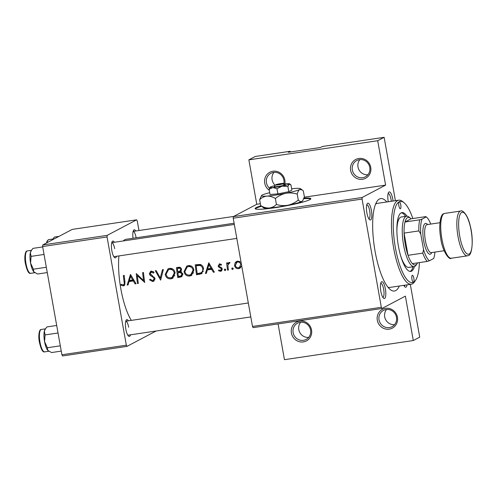 <?xml version="1.0" encoding="UTF-8"?>
<svg xmlns="http://www.w3.org/2000/svg" width="497" height="497" viewBox="0 0 497 497"><rect width="100%" height="100%" fill="white"/><g stroke="black" fill="none" stroke-linecap="round" stroke-linejoin="round"><path stroke-width="0.75" d="M311.544 330.014A10.617 10.126 62.2 0 1 303.332 341.917A10.617 10.126 62.2 0 1 291.41 333.009A10.617 10.126 62.2 0 1 299.623 321.105A10.617 10.126 62.2 0 1 311.544 330.014M293.131 332.611A9.207 8.778 -117.8 0 0 306.152 339.451A9.207 8.778 -117.8 0 0 310.575 330.014A9.207 8.778 -117.8 0 0 297.56 323.168A9.207 8.778 -117.8 0 0 293.131 332.611M308.687 337.395A9.207 8.778 62.2 0 1 298.796 329.617A9.207 8.778 62.2 0 1 300.691 322.236M397.438 317.248A10.617 10.126 62.2 0 1 389.226 329.151A10.617 10.126 62.2 0 1 377.304 320.242A10.617 10.126 62.2 0 1 385.517 308.339A10.617 10.126 62.2 0 1 397.438 317.248M379.025 319.844A9.207 8.778 -117.8 0 0 392.046 326.684A9.207 8.778 -117.8 0 0 396.476 317.248A9.207 8.778 -117.8 0 0 383.454 310.408A9.207 8.778 -117.8 0 0 379.025 319.844M394.581 324.628A9.207 8.778 62.2 0 1 384.69 316.85A9.207 8.778 62.2 0 1 386.585 309.476M269.275 190.276A10.617 10.126 62.2 0 1 264.715 183.138A10.617 10.126 62.2 0 1 272.928 171.235A10.617 10.126 62.2 0 1 284.849 180.144A10.617 10.126 62.2 0 1 284.856 183.896M283.855 183.586A9.207 8.778 -117.8 0 0 283.88 180.15A9.207 8.778 -117.8 0 0 270.865 173.304A9.207 8.778 -117.8 0 0 266.435 182.741A9.207 8.778 -117.8 0 0 269.486 188.214M275.164 185.232A9.207 8.778 62.2 0 1 272.101 179.752A9.207 8.778 62.2 0 1 273.996 172.372M370.743 167.383A10.617 10.126 62.2 0 1 362.53 179.287A10.617 10.126 62.2 0 1 350.609 170.372A10.617 10.126 62.2 0 1 358.822 158.468A10.617 10.126 62.2 0 1 370.743 167.383M352.33 169.974A9.207 8.778 -117.8 0 0 365.351 176.82A9.207 8.778 -117.8 0 0 369.78 167.383A9.207 8.778 -117.8 0 0 356.759 160.537A9.207 8.778 -117.8 0 0 352.33 169.974M367.886 174.764A9.207 8.778 62.2 0 1 357.995 166.986A9.207 8.778 62.2 0 1 359.89 159.605M260.944 205.857A28.323 2.715 -10.1 0 0 255.091 208.628A28.323 2.715 -10.1 0 0 275.419 207.647A28.323 2.715 -10.1 0 0 310.855 198.694A28.323 2.715 -10.1 0 0 303.959 198.141M261.447 206.292A28.323 2.715 -10.1 0 0 255.29 208.877M388.287 201.751A8.499 2.429 -98.5 0 1 388.238 201.49A8.499 2.429 -98.5 0 1 388.598 192.376A8.499 2.429 -98.5 0 1 392.773 199.098A8.499 2.429 -98.5 0 1 393.052 201.043M391.307 201.304A7.082 2.025 81.5 0 0 391.052 199.496A7.082 2.025 81.5 0 0 388.138 193.488M407.031 284.862A8.499 2.429 -98.5 0 1 404.968 286.962A8.499 2.429 -98.5 0 1 403.825 285.34M404.21 286.036A7.082 2.025 81.5 0 0 404.98 285.166M385.38 288.925A8.499 2.429 -98.5 0 1 383.585 298.243A8.499 2.429 -98.5 0 1 380.845 291.317A8.499 2.429 -98.5 0 1 381.205 282.203A8.499 2.429 -98.5 0 1 385.38 288.925M382.827 297.318A7.082 2.025 81.5 0 0 383.659 289.322A7.082 2.025 81.5 0 0 380.745 283.315M371.389 210.38A8.499 2.429 -98.5 0 1 369.594 219.705A8.499 2.429 -98.5 0 1 366.854 212.772A8.499 2.429 -98.5 0 1 367.215 203.664A8.499 2.429 -98.5 0 1 371.389 210.38M368.836 218.773A7.082 2.025 81.5 0 0 369.669 210.778A7.082 2.025 81.5 0 0 366.755 204.77M116.484 256.278A8.499 2.429 -98.5 0 1 114.59 257.601A8.499 2.429 -98.5 0 1 111.85 250.668A8.499 2.429 -98.5 0 1 112.21 241.561A8.499 2.429 -98.5 0 1 114.403 242.269M130.475 334.823A8.499 2.429 -98.5 0 1 128.58 336.14A8.499 2.429 -98.5 0 1 125.84 329.213A8.499 2.429 -98.5 0 1 126.201 320.099A8.499 2.429 -98.5 0 1 128.394 320.813M399.315 286.005A46.73 13.369 -98.5 0 1 390.176 289.509A46.73 13.369 -98.5 0 1 375.098 251.383A46.73 13.369 -98.5 0 1 377.061 201.279A46.73 13.369 -98.5 0 1 386.828 201.968M387.964 287.235A42.481 12.152 81.5 0 0 389.785 287.428L411.255 284.234A42.481 12.152 -98.5 0 1 393.32 246.102A42.481 12.152 -98.5 0 1 397.594 200.583A42.481 12.152 -98.5 0 1 398.768 200.192A42.481 12.152 -98.5 0 1 402.638 201.577L404.061 202.733A41.065 11.748 81.5 0 0 399.184 201.77A3.541 1.013 81.5 0 0 398.83 205.565A3.541 1.013 81.5 0 0 400.327 208.74A3.541 1.013 81.5 0 0 400.42 208.709A3.541 1.013 81.5 0 0 400.781 204.919A3.541 1.013 81.5 0 0 399.284 201.739A3.541 1.013 81.5 0 0 399.184 201.77A41.065 11.748 81.5 0 0 395.401 247.798A41.065 11.748 81.5 0 0 413.523 282.259A41.065 11.748 81.5 0 0 415.585 280.265A41.065 11.748 81.5 0 0 419.387 262.59M139.949 237.255L140.875 237.119M134.041 238.106L140.191 237.187M160.475 234.186L150.467 235.665A43.898 12.555 -98.5 0 0 150.026 235.758A43.898 12.555 81.5 0 0 149.777 235.771L149.547 235.814M155.623 234.901L161.314 234.062M159.953 234.255L156.561 234.764M172.639 232.503L183.468 230.757A43.898 12.555 81.5 0 0 183.026 230.85L191.618 229.546M191.432 229.707L202.254 227.968A43.898 12.555 81.5 0 0 201.819 228.061L218.487 225.557M233.758 223.308A43.898 12.555 81.5 0 0 233.329 223.346A43.898 12.555 81.5 0 0 232.894 223.439L233.739 223.315A43.898 12.555 -98.5 0 1 234.106 223.234M227.502 224.228L228.39 224.085M227.539 224.222L219.171 225.483M130.475 274.443L127.151 285.085L128.071 284.949L129.027 281.582L133.289 280.948L135.147 283.899L136.06 283.762L130.475 274.443M149.504 279.823L152.691 281.55L153.567 281.271L154.971 278.488L150.193 273.598L151.442 272.114L153.405 273.139L154.101 272.406L151.436 271.064L150.647 271.319L149.355 273.766L150.051 275.214L153.654 277.68L154.126 278.6L153.182 280.333L152.529 280.544L150.224 279.208L149.504 279.823L150.355 279.376M150.914 272.281L152.504 271.555L150.914 272.281M169.539 268.374L168.023 268.865L165.234 274.425C165.936 277.543 167.831 279.01 170.925 278.842L172.509 278.332L175.106 272.909C174.484 269.722 172.633 268.212 169.539 268.374M188.326 265.578L186.816 266.075L184.027 271.635C184.722 274.748 186.623 276.22 189.717 276.046L191.302 275.537L193.898 270.12C193.277 266.932 191.42 265.417 188.326 265.578M232.366 267.908L231.708 268.84L232.621 269.542L233.273 268.61L232.118 267.989M229.129 262.404L227.595 263.864A43.898 12.555 -98.5 0 1 227.471 262.783L226.626 262.907A43.898 12.555 81.5 0 0 227.601 270.157L228.446 270.033A43.898 12.555 -98.5 0 1 228.08 267.616L227.899 265.106L229.894 262.546L228.651 262.565M230.03 262.764L229.689 263.006M219.674 263.814L218.164 265.988L218.618 267.063L221.078 268.467L221.407 269.125L220.37 270.461L218.897 269.908L218.438 270.654L220.55 271.337L221.215 271.126L222.246 268.964L221.768 267.889L219.314 266.454L219.003 265.827L219.773 264.715L221.053 265.305L221.55 264.59L219.102 263.994M220.873 264.087L219.512 264.795L220.91 264.112M222.246 269.56L220.37 270.461M123.368 275.5A43.898 12.555 81.5 0 0 124.132 282.166C124.542 283.464 124.231 284.377 123.2 284.905L121.249 284.29L120.87 285.123L123.312 285.918L124.076 285.676L124.989 282.141A43.898 12.555 -98.5 0 1 124.213 275.369L123.368 275.5M125.12 283.961L123.2 284.905M208.765 262.807L205.441 273.456L206.361 273.319L207.317 269.946L211.579 269.312L213.437 272.263L214.356 272.126L208.765 262.807M224.899 269.014L224.24 269.952L225.153 270.654L225.806 269.716L224.65 269.094M127.263 239.138L131.668 238.492M127.257 239.113L126.108 239.281A43.898 12.555 81.5 0 0 123.362 240.939M240.38 261.962L237.634 261.142L236.473 261.515L235.156 262.745L234.541 265.466C235.056 267.721 236.423 268.778 238.647 268.647L239.809 268.281L241.567 265.976M196.526 274.779L201.521 273.729L203.546 268.815C203.304 266.572 202.186 265.118 200.192 264.454L195.278 264.814A43.898 12.555 81.5 0 0 196.526 274.779L198.011 273.996L197.93 273.536M176.485 267.603A43.898 12.555 81.5 0 0 177.74 277.568L181.436 276.829L182.859 273.953L180.715 271.679L181.554 269.386C181.163 267.666 180.082 266.982 178.317 267.33L176.485 267.603M155.288 270.753L160.637 280.109L163.358 269.554L162.457 269.691L160.258 278.034L156.195 270.616L155.288 270.753M137.507 283.551L138.352 283.42A43.898 12.555 -98.5 0 1 137.315 275.624L144.733 282.476A43.898 12.555 -98.5 0 1 143.484 272.505L142.639 272.636A43.898 12.555 81.5 0 0 143.571 280.507L136.259 273.58A43.898 12.555 81.5 0 0 137.507 283.551L138.303 283.128M218.245 225.619L219.401 225.421M212.331 226.477L211.871 226.539M230.857 223.743L231.403 223.644M229.838 223.886L230.391 223.818M202.701 227.93A43.898 12.555 81.5 0 0 202.254 227.968M183.915 230.72A43.898 12.555 81.5 0 0 183.468 230.757M160.922 234.112L172.832 232.341M143.664 236.702A43.898 12.555 81.5 0 0 143.235 236.74A43.898 12.555 81.5 0 0 142.801 236.833L143.639 236.702A43.898 12.555 -98.5 0 1 144.08 236.609L150.026 235.758M118.926 255.918A43.898 12.555 81.5 0 0 120.846 288.881A43.898 12.555 81.5 0 0 131.363 320.372M290.298 151.976L290.173 151.281L288.285 152.281L320.497 147.491L322.385 146.497L384.125 137.321L395.413 200.695M410.317 284.371L419.716 337.146L413.293 340.532L284.452 359.679L278.084 323.926M233.341 216.624L362.189 197.471L362.058 199.061L233.211 218.208L233.341 216.624L256.769 204.261L248.86 159.854L255.278 156.468L290.173 151.281M362.189 197.471L385.61 185.114L304.263 197.203M260.36 203.727L256.769 204.261M42.63 246.531L42.761 244.94L107.184 235.367L107.054 236.957L42.63 246.531L61.908 354.771L126.331 345.191L126.959 346.384L156.083 331.014M126.959 346.384L62.535 355.958L61.908 354.771M107.184 235.367L136.65 219.823L137.278 221.01L138.974 230.515M136.65 219.823L72.233 229.397L42.761 244.94M107.054 236.957L126.331 345.191M133.053 238.249A8.499 2.429 -98.5 0 1 133.594 230.273A8.499 2.429 -98.5 0 1 135.787 230.987M114.664 248.674A7.082 2.025 81.5 0 0 111.75 242.666L234.323 224.451M128.655 327.219A7.082 2.025 81.5 0 0 125.741 321.211L248.314 302.99M136.048 237.392A7.082 2.025 81.5 0 0 133.134 231.385L233.683 216.443M362.058 199.061L381.336 307.295L381.963 308.488L405.384 296.125L413.293 340.532M381.963 308.488L253.116 327.635L252.495 326.448L381.336 307.295M233.211 218.208L252.495 326.448M248.86 159.854L377.701 140.707L384.125 137.321M377.701 140.707L385.61 185.114M398.768 200.192L377.291 203.385A42.481 12.152 81.5 0 0 375.608 204.099M310.755 198.999A28.323 2.715 -10.1 0 0 303.748 198.719M124.648 285.21L123.312 285.918M124.704 285.141L123.268 284.887M121.871 284.595L120.87 285.123M214.188 271.871L213.437 272.263M212.331 268.914L211.579 269.312M212.194 268.691L208.721 269.206L207.317 269.946M206.472 272.909L205.441 273.456M207.696 269.747L207.939 268.815M209.013 264.721L209.28 263.721M208.889 264.783L210.995 268.361L207.64 268.858L208.889 264.783L209.653 264.385M211.753 267.964L210.995 268.361M221.749 270.703L220.55 271.337M221.861 270.573L220.674 270.374M219.295 270.206L218.438 270.654M222.196 268.709L221.407 269.125M221.886 268.045L221.078 268.467M220.985 267.324L219.935 267.877M219.494 266.603L218.618 267.063M219.003 265.547L218.164 265.988M219.425 264.851L219.786 263.801M225.576 269.25L224.24 269.952M228.396 269.741L227.601 270.157M228.154 264.124L228.061 263.615M229.297 262.397L228.856 263.199L227.595 263.864M235.976 263.112L236.423 262.081L235.156 262.745M236.423 262.081L237.125 261.254M240.505 267.79L238.647 268.647M240.138 267.864L238.529 267.765M235.361 265.038L234.541 265.466M237.734 262.043C239.411 261.981 240.436 262.814 240.809 264.541L239.392 267.479L238.504 267.765C236.82 267.871 235.777 267.063 235.385 265.348L236.883 262.317L238.976 261.385L236.883 262.317M241.412 264.224L240.809 264.541M239.455 261.354L238.976 261.385M239.392 267.479L241.48 266.243M233.043 268.138L231.708 268.84M202.173 273.288L198.011 273.996M196.514 265.566L196.352 264.652M197.216 273.648A43.898 12.555 -98.5 0 1 196.216 265.721L199.794 265.479C201.502 265.901 202.472 267.057 202.701 268.939C202.944 270.666 202.36 271.965 200.937 272.834L197.216 273.648M201.552 265.056L197.968 265.05L196.216 265.721M200.9 264.895L199.794 265.479M203.503 268.517L202.701 268.939M203.391 271.275L200.937 272.834M184.841 271.207L184.027 271.635M185.393 268.765L187.332 265.839M191.991 275.083L189.717 276.046M191.208 275.263L188.935 275.096M188.469 266.616C190.978 266.473 192.507 267.684 193.053 270.244L190.885 274.605L189.525 275.046C187.009 275.214 185.462 274.033 184.865 271.505L187.189 267.032L189.531 266.05L187.189 267.032M193.849 269.821L193.053 270.244M191.606 266.262L189.531 266.05M190.885 274.605L193.631 272.772M182.088 276.351L179.224 276.786L177.74 277.568M179.224 276.786L179.144 276.332M178.454 272.468L178.311 271.654M177.721 268.361L177.559 267.442M181.765 276.407L180.281 277.196M177.429 268.517L178.572 268.343C179.697 268.082 180.411 268.473 180.715 269.529L179.777 271.263L177.783 271.735A43.898 12.555 -98.5 0 1 177.429 268.517L178.516 267.945L179.659 267.771L178.572 268.343M181.511 269.113L180.715 269.529M180.746 267.759L179.659 267.771M179.777 271.269L181.535 270.219M177.907 272.76L180.243 272.53L182.014 274.077L181.082 275.86L178.423 276.438A43.898 12.555 -98.5 0 1 177.907 272.76L179.249 272.052L178.466 272.673M181.424 271.909L180.243 272.53M181.585 271.822L179.808 271.971M182.803 273.661L182.014 274.077M181.082 275.86L182.853 274.884M166.048 273.996L165.234 274.425M166.607 271.555L168.545 268.628M173.204 277.879L170.925 278.842M172.416 278.053L170.148 277.885M169.676 269.405C172.186 269.268 173.714 270.474 174.261 273.033L172.092 277.401L170.732 277.835C168.222 278.003 166.669 276.823 166.079 274.294L168.396 269.821L170.744 268.84L168.396 269.821M175.062 272.611L174.261 273.033M172.813 269.057L170.744 268.84M172.092 277.401L174.845 275.562M161.258 277.506L160.258 278.034M154.238 280.755L152.691 281.55M154.182 280.762L152.585 280.532M153.182 280.333L154.958 279.357M154.902 278.19L154.126 278.6M154.449 277.258L153.654 277.68M150.902 274.76L150.051 275.214M150.187 273.325L149.355 273.766M150.473 272.642L151.175 271.12M153.337 271.635L152.504 271.555M137.688 275.431L137.557 274.686M144.372 280.084L143.571 280.507M138.085 275.22L137.315 275.624M135.898 283.501L135.147 283.899M134.041 280.55L133.289 280.948M133.904 280.327L130.431 280.842L129.027 281.582M128.183 284.545L127.151 285.085M129.406 281.383L129.649 280.451M130.723 276.357L130.984 275.357M130.599 276.419L132.705 279.997L129.35 280.494L130.599 276.419L131.363 276.015M133.463 279.6L132.705 279.997M202.944 227.868A43.898 12.555 -98.5 0 1 203.099 227.843L207.498 227.185L202.95 227.893M208.324 227.067L207.498 227.185M197.831 228.626L192.954 229.347L197.831 228.626M187.599 230.142L184.157 230.658A43.898 12.555 -98.5 0 1 184.312 230.633L187.599 230.142M179.038 231.416L174.161 232.142L179.038 231.416M412.286 275.319A3.541 1.013 81.5 0 0 411.932 279.109A3.541 1.013 81.5 0 0 413.423 282.29A3.541 1.013 81.5 0 0 413.523 282.259A3.541 1.013 81.5 0 0 413.877 278.463A3.541 1.013 81.5 0 0 412.386 275.288A3.541 1.013 81.5 0 0 412.286 275.319M406.956 216.183A29.739 8.505 81.5 0 0 401.986 212.598A29.739 8.505 81.5 0 0 401.166 212.871A29.739 8.505 81.5 0 0 398.172 244.735A29.739 8.505 81.5 0 0 410.727 271.43A29.739 8.505 81.5 0 0 411.547 271.157A29.739 8.505 81.5 0 0 414.442 266.554M410.044 271.437A29.739 8.505 81.5 0 0 410.205 271.356A29.739 8.505 81.5 0 0 413.094 266.783M412.845 218.537A41.065 11.748 81.5 0 0 404.061 202.733M415.585 280.265L414.56 281.787A42.481 12.152 -98.5 0 1 412.429 283.843A42.481 12.152 -98.5 0 1 411.255 284.234M409.46 267.193A25.49 7.293 -98.5 0 1 408.758 267.423A25.49 7.293 -98.5 0 1 400.489 255.265M396.886 231.043A25.49 7.293 -98.5 0 1 400.563 217.239A25.49 7.293 -98.5 0 1 401.265 217.003L406.633 216.207A25.49 7.293 -98.5 0 1 408.956 217.034L410.379 218.189A24.073 6.883 81.5 0 0 407.521 217.624A24.073 6.883 81.5 0 0 404.993 221.997A24.073 6.883 81.5 0 0 404.08 233.105L408.031 255.309A24.073 6.883 81.5 0 0 412.411 263.627A24.073 6.883 81.5 0 0 415.927 264.808A24.073 6.883 81.5 0 0 417.132 263.64A24.073 6.883 81.5 0 0 417.586 262.857M405.602 216.357A29.739 8.505 81.5 0 0 401.327 212.797M58.944 236.404L54.353 237.088L52.291 239.914M52.868 238.951L52.427 239.604A11.332 3.243 81.5 0 0 52.228 239.952M47.271 272.567L37.536 274.015L33.79 271.853A11.332 3.243 81.5 0 0 34.225 272.281A11.332 3.243 81.5 0 0 34.262 272.306M33.678 271.716A11.325 3.243 -98.5 0 1 30.329 252.774M46.258 266.908L46.345 267.374M46.153 267.299L33.367 269.2L30.566 263.037L31.087 256.377L30.367 252.619L31.485 250.233L32.97 248.37L42.699 246.922M31.485 250.233L31.044 250.886A11.332 3.243 81.5 0 0 30.367 252.619A11.332 3.243 81.5 0 0 30.566 263.037A11.332 3.243 -98.5 0 0 33.79 271.853L33.367 269.2M44.109 254.818L43.866 254.476L31.087 256.377M61.261 351.112L51.526 352.559L47.78 350.397A11.332 3.243 81.5 0 0 48.215 350.82A11.332 3.243 81.5 0 0 48.252 350.851M47.669 350.261A11.325 3.243 -98.5 0 1 44.32 331.313M60.249 345.452L60.336 345.912M60.143 345.844L47.358 347.738L44.556 341.576L45.078 334.916L44.357 331.164L45.475 328.772L46.96 326.914L56.689 325.467M45.475 328.772L45.034 329.424A11.332 3.243 81.5 0 0 44.357 331.164A11.332 3.243 81.5 0 0 44.556 341.576A11.332 3.243 -98.5 0 0 47.78 350.397L47.358 347.738M58.099 333.357L57.857 333.021L45.078 334.916M417.132 263.64L416.107 265.156A25.49 7.293 -98.5 0 1 414.827 266.392A25.49 7.293 -98.5 0 1 414.125 266.628A25.49 7.293 -98.5 0 1 403.365 243.747A25.49 7.293 -98.5 0 1 405.931 216.437A25.49 7.293 -98.5 0 1 406.633 216.207M419.754 219.804L422.015 219.115A22.657 6.48 81.5 0 0 420.785 234.087L418.841 230.912A24.073 6.883 -98.5 0 1 419.754 219.804L404.993 221.997L411.038 218.804A24.073 6.883 81.5 0 0 410.379 218.189M418.841 230.912L404.08 233.105A24.073 6.883 81.5 0 0 408.031 255.309L422.798 253.116L423.537 249.537A22.657 6.48 81.5 0 0 429.433 260.751L433.639 258.527A22.657 6.48 81.5 0 0 434.912 252.085M429.433 260.751L427.171 261.434A24.073 6.883 -98.5 0 1 422.798 253.116M412.411 263.627L427.171 261.434M430.75 224.072A22.657 6.48 81.5 0 0 426.563 217.152A22.657 6.48 81.5 0 0 426.227 216.897L422.015 219.115M426.227 216.897L425.799 216.611L426.227 216.897M411.038 218.804L425.799 216.611M420.785 234.087L423.537 249.537M444.119 250.718L431.253 252.631A14.158 4.051 -98.5 0 1 425.27 239.921A14.158 4.051 -98.5 0 1 426.699 224.75A14.158 4.051 -98.5 0 1 427.091 224.619L439.957 222.706M431.862 252.538L431.328 253.333A15.575 4.454 -98.5 0 1 430.545 254.085A15.575 4.454 -98.5 0 1 423.674 241.014A15.575 4.454 -98.5 0 1 425.109 223.557A15.575 4.454 -98.5 0 1 426.96 223.923L427.7 224.526M274.257 186.487L275.338 184.996L282.93 183.871L284.582 185.046L285.334 184.648A5.666 0.54 -10.1 0 0 285.303 184.58L283.669 183.455A4.249 0.41 -10.1 0 0 280.55 183.648A4.249 0.41 -10.1 0 0 276.096 184.598L275.86 184.921M275.338 184.996A4.249 0.41 -10.1 0 0 278.376 184.828A4.249 0.41 -10.1 0 0 282.93 183.871M274.182 186.592A5.666 0.54 -10.1 0 0 278.245 186.418A5.666 0.54 -10.1 0 0 284.582 185.046M276.972 188.736L282.166 186.133L287.893 186.53L289.155 184.225L290.95 184.921L291.869 190.078L288.813 191.693L277.891 193.892L270.026 194.482L269.107 189.326L272.772 187.524L276.972 188.736L277.891 193.892M274.86 185.648A9.915 0.951 -10.1 0 0 270.362 187.015A9.915 0.951 -10.1 0 0 270.033 187.263L269.107 189.326M287.893 186.53L288.813 191.693M269.703 192.687A19.824 1.901 -10.1 0 0 262.155 195.072A19.824 1.901 -10.1 0 0 261.49 195.563A19.824 1.901 -10.1 0 0 266.97 196.098A19.824 1.901 -10.1 0 0 285.763 193.302A19.824 1.901 -10.1 0 0 299.734 189.487A19.824 1.901 -10.1 0 0 300.343 188.643A19.824 1.901 -10.1 0 0 294.92 188.469A19.824 1.901 -10.1 0 0 291.633 188.779M261.49 195.563L259.639 199.688C261.751 197.626 264.199 196.427 266.97 196.098C269.753 196.004 272.555 196.806 275.375 198.508C278.438 195.948 281.905 194.209 285.763 193.302C289.614 192.643 293.435 192.911 297.218 194.103C297.84 191.718 298.678 190.183 299.734 189.487L302.176 189.91L303.325 190.885L304.381 196.806L302.841 200.496L301.859 201.422C300.766 201.869 299.567 201.409 298.275 200.03C295.206 202.596 291.745 204.329 287.887 205.236C284.029 205.895 280.209 205.628 276.431 204.435C274.313 206.497 271.871 207.696 269.094 208.026C266.311 208.119 263.509 207.317 260.695 205.615L263.677 207.858A19.824 1.901 -10.1 0 0 269.094 208.026A19.824 1.901 -10.1 0 0 287.887 205.236A19.824 1.901 -10.1 0 0 301.859 201.422A19.824 1.901 -10.1 0 0 302.53 200.937L302.841 200.496M259.639 199.688L260.695 205.615M275.375 198.508L276.431 204.435M297.218 194.103L298.275 200.03M270.033 187.263A9.915 0.951 -10.1 0 0 272.772 187.524A9.915 0.951 -10.1 0 0 282.166 186.133A9.915 0.951 -10.1 0 0 289.155 184.225A9.915 0.951 -10.1 0 0 289.459 183.803A9.915 0.951 -10.1 0 0 286.75 183.716A9.915 0.951 -10.1 0 0 284.396 183.952M285.334 184.648L283.688 183.468L276.096 184.598M124.933 281.743L124.132 282.166M200.925 273.561L199.44 274.344M197.968 265.05L196.88 265.628M152.716 275.835L151.753 276.344M46.501 242.971L47.134 240.97L48.743 239.629A11.325 3.243 81.5 0 0 48.433 239.734A11.325 3.243 81.5 0 0 47.053 242.679M27.049 251.016A11.325 3.243 81.5 0 0 25.906 263.155A11.325 3.243 81.5 0 0 30.69 273.325C28.714 274.052 26.894 270.542 25.235 262.789C24.005 255.421 25.906 250.625 26.801 251.097L27.36 250.91A11.325 3.243 81.5 0 0 27.049 251.016M41.04 329.561A11.325 3.243 81.5 0 0 39.897 341.694A11.325 3.243 81.5 0 0 44.68 351.864C42.705 352.597 40.884 349.087 39.226 341.327C37.996 333.959 39.897 329.169 40.791 329.641L41.35 329.455A11.325 3.243 81.5 0 0 41.04 329.561M451.288 258.241L467.397 255.849A22.657 6.48 -98.5 0 1 457.83 235.51A22.657 6.48 -98.5 0 1 460.11 211.237A22.657 6.48 -98.5 0 1 460.738 211.026L444.629 213.418A22.657 6.48 81.5 0 0 444.007 213.629A22.657 6.48 81.5 0 0 441.727 237.908A22.657 6.48 81.5 0 0 451.288 258.241C449.611 260.54 442.193 251.78 440.584 237.144C438.497 225.284 440.634 214.213 443.591 213.766L444.629 213.418M461.701 212.424A21.241 6.076 81.5 0 0 459.744 236.23A21.241 6.076 81.5 0 0 469.118 254.054A21.241 6.076 81.5 0 0 471.075 230.248A21.241 6.076 81.5 0 0 461.701 212.424M233.329 223.346L228.241 224.104M143.235 236.74L141.111 237.057M133.581 238.175L131.096 238.541M127.822 335.214L250.799 316.937M236.808 238.398L113.832 256.676M48.743 239.629L52.819 239.026M30.69 273.325L34.809 272.71M27.36 250.91L31.435 250.308M44.68 351.864L48.799 351.255M41.35 329.455L45.426 328.852M414.125 266.628L408.758 267.423M426.563 217.152L426.128 216.791M467.397 255.849L468.435 255.508C471.97 255.458 473.914 239.647 470.261 226.036C467.745 213.927 461.943 209.653 460.738 211.026M300.343 188.643L302.176 189.91M289.459 183.803L290.341 184.412"/></g></svg>
